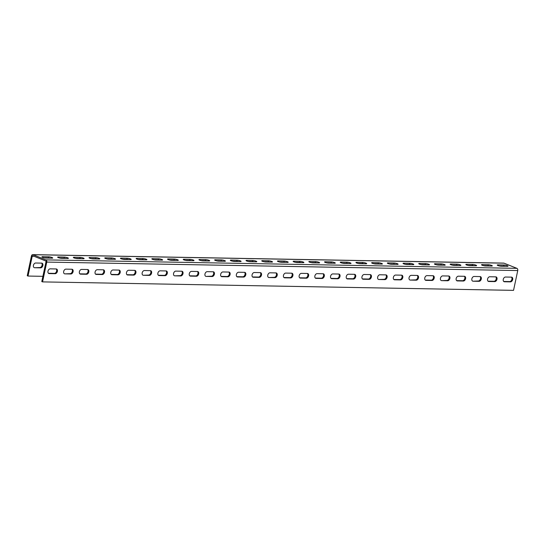 <?xml version="1.0" encoding="UTF-8"?>
<svg xmlns="http://www.w3.org/2000/svg" width="545" height="545" viewBox="0 0 545 545"><rect width="100%" height="100%" fill="white"/><g stroke="black" fill="none" stroke-linecap="round" stroke-linejoin="round"><path stroke-width="0.82" d="M42.551 281.894L513.54 290.362L517.75 270.552A1.792 1.281 -89 0 0 516.892 268.338L504.043 263.174A1.792 1.281 -89 0 0 503.709 263.106L32.714 254.638A1.792 1.281 -89 0 0 31.46 255.939L27.25 275.743L28.013 276.056L32.223 256.245A0.674 0.477 91 0 1 32.823 255.782L45.671 260.953A0.674 0.477 91 0 1 45.998 261.784L41.788 281.588L42.551 281.894L46.761 262.091A1.792 1.281 -89 0 0 45.903 259.876L33.047 254.706A1.792 1.281 -89 0 0 32.714 254.638M505.501 277.03A2.466 1.669 111.9 0 0 503.348 279.074A2.466 1.669 111.9 0 0 504.077 281.69A2.466 1.669 111.9 0 0 504.493 281.772L510.461 281.874A2.466 1.669 111.9 0 0 512.613 279.837A2.466 1.669 111.9 0 0 511.878 277.221A2.466 1.669 111.9 0 0 511.462 277.139L505.501 277.03M489.798 276.751A2.466 1.669 111.9 0 0 487.646 278.788A2.466 1.669 111.9 0 0 488.375 281.404A2.466 1.669 111.9 0 0 488.79 281.486L494.758 281.595A2.466 1.669 111.9 0 0 496.911 279.558A2.466 1.669 111.9 0 0 496.182 276.942A2.466 1.669 111.9 0 0 495.766 276.86L489.798 276.751M474.102 276.472A2.466 1.669 111.9 0 0 471.943 278.509A2.466 1.669 111.9 0 0 472.679 281.125A2.466 1.669 111.9 0 0 473.094 281.206L479.055 281.315A2.466 1.669 111.9 0 0 481.215 279.272A2.466 1.669 111.9 0 0 480.479 276.656A2.466 1.669 111.9 0 0 480.063 276.574L474.102 276.472M458.399 276.186A2.466 1.669 111.9 0 0 456.247 278.229A2.466 1.669 111.9 0 0 456.976 280.839A2.466 1.669 111.9 0 0 457.391 280.92L463.359 281.029A2.466 1.669 111.9 0 0 465.512 278.992A2.466 1.669 111.9 0 0 464.783 276.376A2.466 1.669 111.9 0 0 464.367 276.295L458.399 276.186M442.697 275.906A2.466 1.669 111.9 0 0 440.544 277.943A2.466 1.669 111.9 0 0 441.28 280.559A2.466 1.669 111.9 0 0 441.695 280.641L447.656 280.75A2.466 1.669 111.9 0 0 449.809 278.706A2.466 1.669 111.9 0 0 449.08 276.097A2.466 1.669 111.9 0 0 448.664 276.008L442.697 275.906M427.001 275.62A2.466 1.669 111.9 0 0 424.848 277.664A2.466 1.669 111.9 0 0 425.577 280.273A2.466 1.669 111.9 0 0 425.992 280.362L431.96 280.464A2.466 1.669 111.9 0 0 434.113 278.427A2.466 1.669 111.9 0 0 433.384 275.811A2.466 1.669 111.9 0 0 432.968 275.729L427.001 275.62M411.298 275.341A2.466 1.669 111.9 0 0 409.145 277.378A2.466 1.669 111.9 0 0 409.881 279.994A2.466 1.669 111.9 0 0 410.296 280.076L416.257 280.185A2.466 1.669 111.9 0 0 418.41 278.148A2.466 1.669 111.9 0 0 417.681 275.532A2.466 1.669 111.9 0 0 417.266 275.45L411.298 275.341M395.602 275.055A2.466 1.669 111.9 0 0 393.449 277.098A2.466 1.669 111.9 0 0 394.178 279.714A2.466 1.669 111.9 0 0 394.594 279.796L400.561 279.905A2.466 1.669 111.9 0 0 402.714 277.861A2.466 1.669 111.9 0 0 401.985 275.245A2.466 1.669 111.9 0 0 401.57 275.164L395.602 275.055M379.899 274.775A2.466 1.669 111.9 0 0 377.746 276.812A2.466 1.669 111.9 0 0 378.482 279.428A2.466 1.669 111.9 0 0 378.898 279.51L384.859 279.619A2.466 1.669 111.9 0 0 387.011 277.582A2.466 1.669 111.9 0 0 386.282 274.966A2.466 1.669 111.9 0 0 385.867 274.884L379.899 274.775M364.203 274.496A2.466 1.669 111.9 0 0 362.05 276.533A2.466 1.669 111.9 0 0 362.779 279.149A2.466 1.669 111.9 0 0 363.195 279.231L369.163 279.34A2.466 1.669 111.9 0 0 371.315 277.296A2.466 1.669 111.9 0 0 370.58 274.687A2.466 1.669 111.9 0 0 370.171 274.598L364.203 274.496M348.5 274.21A2.466 1.669 111.9 0 0 346.347 276.254A2.466 1.669 111.9 0 0 347.076 278.863A2.466 1.669 111.9 0 0 347.492 278.951L353.46 279.054A2.466 1.669 111.9 0 0 355.613 277.017A2.466 1.669 111.9 0 0 354.884 274.401A2.466 1.669 111.9 0 0 354.468 274.319L348.5 274.21M332.804 273.931A2.466 1.669 111.9 0 0 330.651 275.968A2.466 1.669 111.9 0 0 331.38 278.584A2.466 1.669 111.9 0 0 331.796 278.665L337.764 278.774A2.466 1.669 111.9 0 0 339.916 276.737A2.466 1.669 111.9 0 0 339.181 274.121A2.466 1.669 111.9 0 0 338.765 274.04L332.804 273.931M317.101 273.644A2.466 1.669 111.9 0 0 314.949 275.688A2.466 1.669 111.9 0 0 315.678 278.304A2.466 1.669 111.9 0 0 316.093 278.386L322.061 278.488A2.466 1.669 111.9 0 0 324.214 276.451A2.466 1.669 111.9 0 0 323.485 273.835A2.466 1.669 111.9 0 0 323.069 273.753L317.101 273.644M301.405 273.365A2.466 1.669 111.9 0 0 299.253 275.402A2.466 1.669 111.9 0 0 299.982 278.018A2.466 1.669 111.9 0 0 300.397 278.1L306.365 278.209A2.466 1.669 111.9 0 0 308.518 276.172A2.466 1.669 111.9 0 0 307.782 273.556A2.466 1.669 111.9 0 0 307.366 273.474L301.405 273.365M285.703 273.086A2.466 1.669 111.9 0 0 283.55 275.123A2.466 1.669 111.9 0 0 284.279 277.739A2.466 1.669 111.9 0 0 284.694 277.821L290.662 277.93A2.466 1.669 111.9 0 0 292.815 275.886A2.466 1.669 111.9 0 0 292.086 273.27A2.466 1.669 111.9 0 0 291.67 273.188L285.703 273.086M270.007 272.8A2.466 1.669 111.9 0 0 267.847 274.844A2.466 1.669 111.9 0 0 268.583 277.453A2.466 1.669 111.9 0 0 268.998 277.534L274.959 277.643A2.466 1.669 111.9 0 0 277.119 275.606A2.466 1.669 111.9 0 0 276.383 272.991A2.466 1.669 111.9 0 0 275.968 272.909L270.007 272.8M254.304 272.52A2.466 1.669 111.9 0 0 252.151 274.557A2.466 1.669 111.9 0 0 252.88 277.173A2.466 1.669 111.9 0 0 253.296 277.255L259.263 277.364A2.466 1.669 111.9 0 0 261.416 275.32A2.466 1.669 111.9 0 0 260.687 272.711A2.466 1.669 111.9 0 0 260.272 272.623L254.304 272.52M238.601 272.234A2.466 1.669 111.9 0 0 236.448 274.278A2.466 1.669 111.9 0 0 237.184 276.887A2.466 1.669 111.9 0 0 237.6 276.976L243.56 277.078A2.466 1.669 111.9 0 0 245.713 275.041A2.466 1.669 111.9 0 0 244.984 272.425A2.466 1.669 111.9 0 0 244.569 272.343L238.601 272.234M222.905 271.955A2.466 1.669 111.9 0 0 220.752 273.992A2.466 1.669 111.9 0 0 221.481 276.608A2.466 1.669 111.9 0 0 221.897 276.69L227.865 276.799A2.466 1.669 111.9 0 0 230.017 274.762A2.466 1.669 111.9 0 0 229.288 272.146A2.466 1.669 111.9 0 0 228.873 272.064L222.905 271.955M207.202 271.669A2.466 1.669 111.9 0 0 205.049 273.713A2.466 1.669 111.9 0 0 205.785 276.329A2.466 1.669 111.9 0 0 206.201 276.41L212.162 276.519A2.466 1.669 111.9 0 0 214.314 274.476A2.466 1.669 111.9 0 0 213.585 271.86A2.466 1.669 111.9 0 0 213.17 271.778L207.202 271.669M191.506 271.39A2.466 1.669 111.9 0 0 189.353 273.427A2.466 1.669 111.9 0 0 190.082 276.043A2.466 1.669 111.9 0 0 190.498 276.124L196.466 276.233A2.466 1.669 111.9 0 0 198.618 274.196A2.466 1.669 111.9 0 0 197.89 271.58A2.466 1.669 111.9 0 0 197.474 271.499L191.506 271.39M175.803 271.11A2.466 1.669 111.9 0 0 173.651 273.147A2.466 1.669 111.9 0 0 174.386 275.763A2.466 1.669 111.9 0 0 174.802 275.845L180.763 275.954A2.466 1.669 111.9 0 0 182.916 273.91A2.466 1.669 111.9 0 0 182.187 271.301A2.466 1.669 111.9 0 0 181.771 271.212L175.803 271.11M160.107 270.824A2.466 1.669 111.9 0 0 157.955 272.868A2.466 1.669 111.9 0 0 158.684 275.477A2.466 1.669 111.9 0 0 159.099 275.566L165.067 275.668A2.466 1.669 111.9 0 0 167.22 273.631A2.466 1.669 111.9 0 0 166.491 271.015A2.466 1.669 111.9 0 0 166.075 270.933L160.107 270.824M144.405 270.545A2.466 1.669 111.9 0 0 142.252 272.582A2.466 1.669 111.9 0 0 142.981 275.198A2.466 1.669 111.9 0 0 143.396 275.279L149.364 275.389A2.466 1.669 111.9 0 0 151.517 273.352A2.466 1.669 111.9 0 0 150.788 270.736A2.466 1.669 111.9 0 0 150.372 270.654L144.405 270.545M128.709 270.259A2.466 1.669 111.9 0 0 126.556 272.302A2.466 1.669 111.9 0 0 127.285 274.918A2.466 1.669 111.9 0 0 127.7 275L133.668 275.102A2.466 1.669 111.9 0 0 135.821 273.065A2.466 1.669 111.9 0 0 135.085 270.449A2.466 1.669 111.9 0 0 134.669 270.368L128.709 270.259M113.006 269.979A2.466 1.669 111.9 0 0 110.853 272.016A2.466 1.669 111.9 0 0 111.582 274.632A2.466 1.669 111.9 0 0 111.998 274.714L117.965 274.823A2.466 1.669 111.9 0 0 120.118 272.786A2.466 1.669 111.9 0 0 119.389 270.17A2.466 1.669 111.9 0 0 118.974 270.088L113.006 269.979M97.31 269.7A2.466 1.669 111.9 0 0 95.157 271.737A2.466 1.669 111.9 0 0 95.886 274.353A2.466 1.669 111.9 0 0 96.302 274.435L102.269 274.544A2.466 1.669 111.9 0 0 104.422 272.5A2.466 1.669 111.9 0 0 103.686 269.884A2.466 1.669 111.9 0 0 103.271 269.802L97.31 269.7M81.607 269.414A2.466 1.669 111.9 0 0 79.454 271.458A2.466 1.669 111.9 0 0 80.183 274.067A2.466 1.669 111.9 0 0 80.599 274.149L86.566 274.258A2.466 1.669 111.9 0 0 88.719 272.221A2.466 1.669 111.9 0 0 87.99 269.605A2.466 1.669 111.9 0 0 87.575 269.523L81.607 269.414M65.911 269.135A2.466 1.669 111.9 0 0 63.751 271.172A2.466 1.669 111.9 0 0 64.487 273.788A2.466 1.669 111.9 0 0 64.903 273.869L70.87 273.978A2.466 1.669 111.9 0 0 73.023 271.935A2.466 1.669 111.9 0 0 72.287 269.325A2.466 1.669 111.9 0 0 71.872 269.237L65.911 269.135M50.208 268.849A2.466 1.669 111.9 0 0 48.055 270.892A2.466 1.669 111.9 0 0 48.784 273.501A2.466 1.669 111.9 0 0 49.2 273.59L55.168 273.692A2.466 1.669 111.9 0 0 57.32 271.655A2.466 1.669 111.9 0 0 56.591 269.039A2.466 1.669 111.9 0 0 56.176 268.958L50.208 268.849M504.493 281.772L503.73 281.465A2.466 1.669 111.9 0 0 503.73 281.465L509.691 281.567A2.466 1.669 111.9 0 0 511.741 279.817A2.466 1.669 111.9 0 0 511.469 277.139M488.79 281.486L488.027 281.179A2.466 1.669 111.9 0 0 488.027 281.179L493.995 281.288A2.466 1.669 111.9 0 0 496.045 279.537A2.466 1.669 111.9 0 0 495.766 276.86M473.094 281.206L478.292 281.002A2.466 1.669 111.9 0 0 480.343 279.258A2.466 1.669 111.9 0 0 480.07 276.574M456.621 280.614A2.466 1.669 111.9 0 0 456.628 280.614L462.596 280.723A2.466 1.669 111.9 0 0 464.647 278.972A2.466 1.669 111.9 0 0 464.367 276.295M441.695 280.641L446.893 280.443A2.466 1.669 111.9 0 0 448.944 278.693A2.466 1.669 111.9 0 0 448.671 276.008M425.992 280.362L425.229 280.048A2.466 1.669 111.9 0 0 425.229 280.048L431.197 280.157A2.466 1.669 111.9 0 0 433.248 278.406A2.466 1.669 111.9 0 0 432.968 275.729M410.296 280.076L415.494 279.878A2.466 1.669 111.9 0 0 417.545 278.127A2.466 1.669 111.9 0 0 417.272 275.45M394.594 279.796L393.831 279.49A2.466 1.669 111.9 0 0 393.831 279.49L399.792 279.592A2.466 1.669 111.9 0 0 401.849 277.848A2.466 1.669 111.9 0 0 401.57 275.164M378.898 279.51L384.096 279.312A2.466 1.669 111.9 0 0 386.146 277.562A2.466 1.669 111.9 0 0 385.874 274.884M363.195 279.231L362.432 278.924A2.466 1.669 111.9 0 0 362.432 278.924L368.393 279.033A2.466 1.669 111.9 0 0 370.443 277.282A2.466 1.669 111.9 0 0 370.171 274.598M347.492 278.951L346.729 278.638L352.697 278.747A2.466 1.669 111.9 0 0 354.747 276.996A2.466 1.669 111.9 0 0 354.475 274.319M331.796 278.665L331.033 278.359A2.466 1.669 111.9 0 0 331.033 278.359L336.994 278.468A2.466 1.669 111.9 0 0 339.045 276.717A2.466 1.669 111.9 0 0 338.772 274.04M316.093 278.386L315.33 278.079A2.466 1.669 111.9 0 0 315.33 278.079L321.298 278.182A2.466 1.669 111.9 0 0 323.349 276.431A2.466 1.669 111.9 0 0 323.076 273.753M299.627 277.793A2.466 1.669 111.9 0 0 299.634 277.793L305.595 277.902A2.466 1.669 111.9 0 0 307.646 276.151A2.466 1.669 111.9 0 0 307.373 273.474M283.925 277.514A2.466 1.669 111.9 0 0 283.931 277.514L289.899 277.616A2.466 1.669 111.9 0 0 291.95 275.872A2.466 1.669 111.9 0 0 291.67 273.188M268.998 277.534L274.196 277.337A2.466 1.669 111.9 0 0 276.247 275.586A2.466 1.669 111.9 0 0 275.974 272.909M253.296 277.255L252.533 276.949A2.466 1.669 111.9 0 0 252.533 276.949L258.5 277.058A2.466 1.669 111.9 0 0 260.551 275.307A2.466 1.669 111.9 0 0 260.272 272.623M237.6 276.976L236.83 276.662L242.797 276.771A2.466 1.669 111.9 0 0 244.848 275.021A2.466 1.669 111.9 0 0 244.576 272.343M221.897 276.69L221.134 276.383A2.466 1.669 111.9 0 0 221.134 276.383L227.102 276.492A2.466 1.669 111.9 0 0 229.152 274.741A2.466 1.669 111.9 0 0 228.873 272.064M206.201 276.41L211.399 276.206A2.466 1.669 111.9 0 0 213.449 274.462A2.466 1.669 111.9 0 0 213.177 271.778M190.498 276.124L189.735 275.818A2.466 1.669 111.9 0 0 189.735 275.818L195.703 275.927A2.466 1.669 111.9 0 0 197.753 274.176A2.466 1.669 111.9 0 0 197.474 271.499M174.802 275.845L180 275.647A2.466 1.669 111.9 0 0 182.05 273.897A2.466 1.669 111.9 0 0 181.778 271.212M159.099 275.566L158.336 275.252A2.466 1.669 111.9 0 0 158.336 275.252L164.297 275.361A2.466 1.669 111.9 0 0 166.354 273.61A2.466 1.669 111.9 0 0 166.075 270.933M143.396 275.279L148.601 275.082A2.466 1.669 111.9 0 0 150.652 273.331A2.466 1.669 111.9 0 0 150.379 270.654M126.93 274.694A2.466 1.669 111.9 0 0 126.937 274.694L132.898 274.796A2.466 1.669 111.9 0 0 134.949 273.045A2.466 1.669 111.9 0 0 134.676 270.368M111.228 274.408A2.466 1.669 111.9 0 0 111.235 274.408L117.202 274.517A2.466 1.669 111.9 0 0 119.253 272.766A2.466 1.669 111.9 0 0 118.98 270.088M96.302 274.435L95.539 274.128A2.466 1.669 111.9 0 0 95.539 274.128L101.499 274.23A2.466 1.669 111.9 0 0 103.55 272.486A2.466 1.669 111.9 0 0 103.278 269.802M80.599 274.149L79.836 273.842A2.466 1.669 111.9 0 0 79.836 273.842L85.803 273.951A2.466 1.669 111.9 0 0 87.854 272.2A2.466 1.669 111.9 0 0 87.575 269.523M64.903 273.869L70.101 273.672A2.466 1.669 111.9 0 0 72.151 271.921A2.466 1.669 111.9 0 0 71.879 269.237M49.2 273.59L48.437 273.277A2.466 1.669 111.9 0 0 48.437 273.277L54.405 273.386A2.466 1.669 111.9 0 0 56.455 271.635A2.466 1.669 111.9 0 0 56.176 268.958M503.914 264.993A2.466 0.456 -168 0 1 506.578 265.442A2.466 0.456 -168 0 1 508.008 266.178A2.466 0.456 -168 0 1 507.279 266.341L501.318 266.239A2.466 0.456 -168 0 1 498.655 265.783A2.466 0.456 -168 0 1 497.224 265.047A2.466 0.456 -168 0 1 497.953 264.884L503.914 264.993L503.689 266.069L499.486 265.994M503.689 266.069A2.466 0.456 -168 0 1 505.522 266.314M489.819 266.028A2.466 0.456 12 0 0 487.986 265.783L483.783 265.708M474.123 265.749A2.466 0.456 12 0 0 472.29 265.504L468.087 265.429M458.42 265.463A2.466 0.456 12 0 0 456.587 265.224L452.384 265.142M442.717 265.183A2.466 0.456 12 0 0 440.891 264.938L436.688 264.863M427.021 264.904A2.466 0.456 12 0 0 425.189 264.659L420.985 264.584M411.318 264.618A2.466 0.456 12 0 0 409.493 264.373L405.289 264.298M395.622 264.339A2.466 0.456 12 0 0 393.79 264.093L389.586 264.018M379.919 264.053A2.466 0.456 12 0 0 378.087 263.807L373.89 263.732M364.224 263.773A2.466 0.456 12 0 0 362.391 263.528L358.188 263.453M348.521 263.494A2.466 0.456 12 0 0 346.688 263.249L342.492 263.174M332.825 263.208A2.466 0.456 12 0 0 330.992 262.963L326.789 262.888M317.122 262.928A2.466 0.456 12 0 0 315.289 262.683L311.086 262.608M301.426 262.642A2.466 0.456 12 0 0 299.593 262.397L295.39 262.322M285.723 262.363A2.466 0.456 12 0 0 283.891 262.118L279.687 262.043M270.027 262.077A2.466 0.456 12 0 0 268.195 261.838L263.991 261.757M254.324 261.798A2.466 0.456 12 0 0 252.492 261.552L248.288 261.477M238.621 261.518A2.466 0.456 12 0 0 236.796 261.273L232.592 261.198M222.925 261.232A2.466 0.456 12 0 0 221.093 260.987L216.89 260.912M207.223 260.953A2.466 0.456 12 0 0 205.397 260.708L201.194 260.633M191.527 260.667A2.466 0.456 12 0 0 189.694 260.421L185.491 260.347M175.824 260.387A2.466 0.456 12 0 0 173.998 260.142L169.795 260.067M160.128 260.108A2.466 0.456 12 0 0 158.295 259.863L154.092 259.788M144.425 259.822A2.466 0.456 12 0 0 142.592 259.577L138.396 259.502M128.729 259.543A2.466 0.456 12 0 0 126.896 259.297L122.693 259.222M113.026 259.257A2.466 0.456 12 0 0 111.194 259.011L106.997 258.936M97.33 258.977A2.466 0.456 12 0 0 95.498 258.732L91.294 258.657M81.627 258.691A2.466 0.456 12 0 0 79.795 258.453L75.591 258.371M65.931 258.412A2.466 0.456 12 0 0 64.099 258.166L59.896 258.092M50.229 258.132A2.466 0.456 12 0 0 48.396 257.887L44.193 257.812M42.905 276.322L28.013 276.056M35.67 263.01A2.466 1.669 111.9 0 0 33.518 265.047A2.466 1.669 111.9 0 0 34.253 267.663A2.466 1.669 111.9 0 0 34.669 267.745L40.63 267.854A2.466 1.669 111.9 0 0 42.782 265.81A2.466 1.669 111.9 0 0 42.054 263.194A2.466 1.669 111.9 0 0 41.638 263.112L35.67 263.01M34.669 267.745L39.867 267.541A2.466 1.669 111.9 0 0 41.917 265.797A2.466 1.669 111.9 0 0 41.645 263.112M482.25 264.604A2.466 0.456 12 0 0 481.521 264.768A2.466 0.456 12 0 0 482.952 265.497A2.466 0.456 12 0 0 485.615 265.953L491.583 266.062A2.466 0.456 12 0 0 492.312 265.899A2.466 0.456 12 0 0 490.881 265.163A2.466 0.456 12 0 0 488.218 264.707L482.25 264.604L482.121 265.211M466.554 264.318A2.466 0.456 12 0 0 465.825 264.482A2.466 0.456 12 0 0 467.256 265.217A2.466 0.456 12 0 0 469.919 265.674L475.88 265.783A2.466 0.456 12 0 0 476.609 265.613A2.466 0.456 12 0 0 475.179 264.884A2.466 0.456 12 0 0 472.515 264.427L466.554 264.318L466.425 264.931M450.851 264.039A2.466 0.456 12 0 0 450.122 264.202A2.466 0.456 12 0 0 451.553 264.938A2.466 0.456 12 0 0 454.217 265.388L460.184 265.497A2.466 0.456 12 0 0 460.913 265.333A2.466 0.456 12 0 0 459.483 264.597A2.466 0.456 12 0 0 456.819 264.148L450.851 264.039L450.722 264.645M435.155 263.753A2.466 0.456 12 0 0 434.426 263.916A2.466 0.456 12 0 0 435.857 264.652A2.466 0.456 12 0 0 438.521 265.108L444.482 265.217A2.466 0.456 12 0 0 445.211 265.054A2.466 0.456 12 0 0 443.78 264.318A2.466 0.456 12 0 0 441.116 263.862L435.155 263.753L435.019 264.366M419.452 263.473A2.466 0.456 12 0 0 418.724 263.637A2.466 0.456 12 0 0 420.154 264.373A2.466 0.456 12 0 0 422.818 264.829L428.786 264.931A2.466 0.456 12 0 0 429.508 264.768A2.466 0.456 12 0 0 428.084 264.032A2.466 0.456 12 0 0 425.42 263.582L419.452 263.473L419.323 264.087M403.75 263.194A2.466 0.456 12 0 0 403.028 263.358A2.466 0.456 12 0 0 404.458 264.087A2.466 0.456 12 0 0 407.122 264.543L413.083 264.652A2.466 0.456 12 0 0 413.812 264.488A2.466 0.456 12 0 0 412.381 263.753A2.466 0.456 12 0 0 409.717 263.296L403.75 263.194L403.62 263.8M388.054 262.908A2.466 0.456 12 0 0 387.325 263.072A2.466 0.456 12 0 0 388.755 263.807A2.466 0.456 12 0 0 391.419 264.264L397.387 264.366A2.466 0.456 12 0 0 398.109 264.202A2.466 0.456 12 0 0 396.685 263.473A2.466 0.456 12 0 0 394.021 263.017L388.054 262.908L387.924 263.521M372.351 262.629A2.466 0.456 12 0 0 371.629 262.792A2.466 0.456 12 0 0 373.053 263.528A2.466 0.456 12 0 0 375.716 263.978L381.684 264.087A2.466 0.456 12 0 0 382.413 263.923A2.466 0.456 12 0 0 380.982 263.187A2.466 0.456 12 0 0 378.319 262.731L372.351 262.629L372.221 263.235M356.655 262.343A2.466 0.456 12 0 0 355.926 262.506A2.466 0.456 12 0 0 357.356 263.242A2.466 0.456 12 0 0 360.02 263.698L365.988 263.807A2.466 0.456 12 0 0 366.71 263.644A2.466 0.456 12 0 0 365.279 262.908A2.466 0.456 12 0 0 362.623 262.452L356.655 262.343L356.525 262.956M340.952 262.063A2.466 0.456 12 0 0 340.23 262.227A2.466 0.456 12 0 0 341.654 262.963A2.466 0.456 12 0 0 344.317 263.412L350.285 263.521A2.466 0.456 12 0 0 351.014 263.358A2.466 0.456 12 0 0 349.583 262.622A2.466 0.456 12 0 0 346.92 262.172L340.952 262.063L340.823 262.67M325.256 261.777A2.466 0.456 12 0 0 324.527 261.947A2.466 0.456 12 0 0 325.958 262.676A2.466 0.456 12 0 0 328.621 263.133L334.589 263.242A2.466 0.456 12 0 0 335.311 263.078A2.466 0.456 12 0 0 333.881 262.343A2.466 0.456 12 0 0 331.217 261.886L325.256 261.777L325.127 262.39M309.553 261.498A2.466 0.456 12 0 0 308.831 261.661A2.466 0.456 12 0 0 310.255 262.397A2.466 0.456 12 0 0 312.919 262.853L318.886 262.956A2.466 0.456 12 0 0 319.615 262.792A2.466 0.456 12 0 0 318.185 262.056A2.466 0.456 12 0 0 315.521 261.607L309.553 261.498L309.424 262.111M293.857 261.219A2.466 0.456 12 0 0 293.128 261.382A2.466 0.456 12 0 0 294.559 262.111A2.466 0.456 12 0 0 297.223 262.567L303.184 262.676A2.466 0.456 12 0 0 303.912 262.513A2.466 0.456 12 0 0 302.482 261.777A2.466 0.456 12 0 0 299.818 261.321L293.857 261.219L293.728 261.825M278.154 260.932A2.466 0.456 12 0 0 277.425 261.096A2.466 0.456 12 0 0 278.856 261.832A2.466 0.456 12 0 0 281.52 262.288L287.488 262.397A2.466 0.456 12 0 0 288.216 262.227A2.466 0.456 12 0 0 286.786 261.498A2.466 0.456 12 0 0 284.122 261.041L278.154 260.932L278.025 261.546M262.458 260.653A2.466 0.456 12 0 0 261.729 260.817A2.466 0.456 12 0 0 263.16 261.552A2.466 0.456 12 0 0 265.824 262.002L271.785 262.111A2.466 0.456 12 0 0 272.514 261.947A2.466 0.456 12 0 0 271.083 261.212A2.466 0.456 12 0 0 268.419 260.762L262.458 260.653L262.329 261.259M246.756 260.367A2.466 0.456 12 0 0 246.027 260.53A2.466 0.456 12 0 0 247.457 261.266A2.466 0.456 12 0 0 250.121 261.723L256.089 261.832A2.466 0.456 12 0 0 256.818 261.668A2.466 0.456 12 0 0 255.387 260.932A2.466 0.456 12 0 0 252.723 260.476L246.756 260.367L246.626 260.98M231.06 260.088A2.466 0.456 12 0 0 230.331 260.251A2.466 0.456 12 0 0 231.761 260.987A2.466 0.456 12 0 0 234.425 261.443L240.386 261.546A2.466 0.456 12 0 0 241.115 261.382A2.466 0.456 12 0 0 239.684 260.646A2.466 0.456 12 0 0 237.021 260.197L231.06 260.088L230.923 260.701M215.357 259.808A2.466 0.456 12 0 0 214.628 259.972A2.466 0.456 12 0 0 216.058 260.701A2.466 0.456 12 0 0 218.722 261.157L224.69 261.266A2.466 0.456 12 0 0 225.412 261.103A2.466 0.456 12 0 0 223.988 260.367A2.466 0.456 12 0 0 221.325 259.911L215.357 259.808L215.227 260.415M199.654 259.522A2.466 0.456 12 0 0 198.932 259.686A2.466 0.456 12 0 0 200.362 260.421A2.466 0.456 12 0 0 203.026 260.878L208.987 260.98A2.466 0.456 12 0 0 209.716 260.817A2.466 0.456 12 0 0 208.285 260.088A2.466 0.456 12 0 0 205.622 259.631L199.654 259.522L199.525 260.135M183.958 259.243A2.466 0.456 12 0 0 183.229 259.406A2.466 0.456 12 0 0 184.66 260.142A2.466 0.456 12 0 0 187.323 260.592L193.291 260.701A2.466 0.456 12 0 0 194.013 260.537A2.466 0.456 12 0 0 192.589 259.802A2.466 0.456 12 0 0 189.926 259.345L183.958 259.243L183.828 259.849M168.255 258.957A2.466 0.456 12 0 0 167.533 259.12A2.466 0.456 12 0 0 168.964 259.856A2.466 0.456 12 0 0 171.62 260.312L177.588 260.421A2.466 0.456 12 0 0 178.317 260.258A2.466 0.456 12 0 0 176.887 259.522A2.466 0.456 12 0 0 174.223 259.066L168.255 258.957L168.126 259.57M152.559 258.677A2.466 0.456 12 0 0 151.83 258.841A2.466 0.456 12 0 0 153.261 259.577A2.466 0.456 12 0 0 155.924 260.026L161.892 260.135A2.466 0.456 12 0 0 162.614 259.972A2.466 0.456 12 0 0 161.191 259.236A2.466 0.456 12 0 0 158.527 258.786L152.559 258.677L152.43 259.284M136.856 258.391A2.466 0.456 12 0 0 136.134 258.562A2.466 0.456 12 0 0 137.558 259.291A2.466 0.456 12 0 0 140.222 259.747L146.189 259.856A2.466 0.456 12 0 0 146.918 259.692A2.466 0.456 12 0 0 145.488 258.957A2.466 0.456 12 0 0 142.824 258.5L136.856 258.391L136.727 259.004M121.16 258.112A2.466 0.456 12 0 0 120.431 258.276A2.466 0.456 12 0 0 121.862 259.011A2.466 0.456 12 0 0 124.526 259.468L130.493 259.57A2.466 0.456 12 0 0 131.216 259.406A2.466 0.456 12 0 0 129.785 258.671A2.466 0.456 12 0 0 127.121 258.221L121.16 258.112L121.031 258.725M105.458 257.833A2.466 0.456 12 0 0 104.735 257.996A2.466 0.456 12 0 0 106.159 258.725A2.466 0.456 12 0 0 108.823 259.182L114.791 259.291A2.466 0.456 12 0 0 115.52 259.127A2.466 0.456 12 0 0 114.089 258.391A2.466 0.456 12 0 0 111.425 257.935L105.458 257.833L105.328 258.439M89.761 257.547A2.466 0.456 12 0 0 89.033 257.71A2.466 0.456 12 0 0 90.463 258.446A2.466 0.456 12 0 0 93.127 258.902L99.088 259.011A2.466 0.456 12 0 0 99.817 258.841A2.466 0.456 12 0 0 98.386 258.112A2.466 0.456 12 0 0 95.722 257.656L89.761 257.547L89.632 258.16M74.059 257.267A2.466 0.456 12 0 0 73.33 257.431A2.466 0.456 12 0 0 74.76 258.166A2.466 0.456 12 0 0 77.424 258.616L83.392 258.725A2.466 0.456 12 0 0 84.121 258.562A2.466 0.456 12 0 0 82.69 257.826A2.466 0.456 12 0 0 80.026 257.376L74.059 257.267L73.929 257.874M58.363 256.981A2.466 0.456 12 0 0 57.634 257.145A2.466 0.456 12 0 0 59.064 257.88A2.466 0.456 12 0 0 61.728 258.337L67.689 258.446A2.466 0.456 12 0 0 68.418 258.282A2.466 0.456 12 0 0 66.987 257.547A2.466 0.456 12 0 0 64.324 257.09L58.363 256.981L58.233 257.594M42.66 256.702A2.466 0.456 12 0 0 41.931 256.865A2.466 0.456 12 0 0 43.362 257.601A2.466 0.456 12 0 0 46.025 258.058L51.993 258.16A2.466 0.456 12 0 0 52.722 257.996A2.466 0.456 12 0 0 51.291 257.26A2.466 0.456 12 0 0 48.628 256.811L42.66 256.702L42.53 257.315M517.75 270.552L46.761 262.091M34.049 256.279L32.223 256.245M504.043 263.174L33.047 254.706M516.892 268.338L45.903 259.876M497.953 264.884L497.823 265.497M488.218 264.707L487.986 265.783M472.515 264.427L472.29 265.504M456.819 264.148L456.587 265.224M441.116 263.862L440.891 264.938M425.42 263.582L425.189 264.659M409.717 263.296L409.493 264.373M394.021 263.017L393.79 264.093M378.319 262.731L378.087 263.807M362.623 262.452L362.391 263.528M346.92 262.172L346.688 263.249M331.217 261.886L330.992 262.963M315.521 261.607L315.289 262.683M299.818 261.321L299.593 262.397M284.122 261.041L283.891 262.118M268.419 260.762L268.195 261.838M252.723 260.476L252.492 261.552M237.021 260.197L236.796 261.273M221.325 259.911L221.093 260.987M205.622 259.631L205.397 260.708M189.926 259.345L189.694 260.421M174.223 259.066L173.998 260.142M158.527 258.786L158.295 259.863M142.824 258.5L142.592 259.577M127.121 258.221L126.896 259.297M111.425 257.935L111.194 259.011M95.722 257.656L95.498 258.732M80.026 257.376L79.795 258.453M64.324 257.09L64.099 258.166M48.628 256.811L48.396 257.887M510.461 281.874L509.691 281.567M494.758 281.595L493.995 281.288M479.055 281.315L478.292 281.002M457.391 280.92L456.628 280.614M463.359 281.029L462.596 280.723M447.656 280.75L446.893 280.443M431.96 280.464L431.197 280.157M416.257 280.185L415.494 279.878M400.561 279.905L399.792 279.592M384.859 279.619L384.096 279.312M369.163 279.34L368.393 279.033M353.46 279.054L352.697 278.747M337.764 278.774L336.994 278.468M322.061 278.488L321.298 278.182M300.397 278.1L299.634 277.793M306.365 278.209L305.595 277.902M284.694 277.821L283.931 277.514M290.662 277.93L289.899 277.616M274.959 277.643L274.196 277.337M259.263 277.364L258.5 277.058M243.56 277.078L242.797 276.771M227.865 276.799L227.102 276.492M212.162 276.519L211.399 276.206M196.466 276.233L195.703 275.927M180.763 275.954L180 275.647M165.067 275.668L164.297 275.361M149.364 275.389L148.601 275.082M127.7 275L126.937 274.694M133.668 275.102L132.898 274.796M111.998 274.714L111.235 274.408M117.965 274.823L117.202 274.517M102.269 274.544L101.499 274.23M86.566 274.258L85.803 273.951M70.87 273.978L70.101 273.672M55.168 273.692L54.405 273.386M40.63 267.854L39.867 267.541"/></g></svg>
